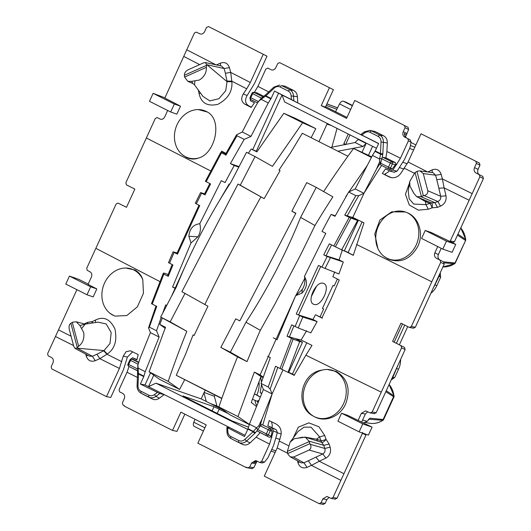 <?xml version="1.0" encoding="UTF-8"?>
<svg xmlns="http://www.w3.org/2000/svg" width="531" height="531" viewBox="0 0 531 531"><rect width="100%" height="100%" fill="white"/><g stroke="black" fill="none" stroke-linecap="round" stroke-linejoin="round"><path stroke-width="0.8" d="M261.71 393.69L260.203 392.555L261.836 393.378M260.203 392.555L261.491 384.577M261.451 382.207L260.714 377.216M347.911 156.247L302.305 133.268L290.344 153.167A505.711 268.547 -63.3 0 0 279.007 170.066L280.076 170.67L264.139 198.654L237.988 184.051L181.894 291.692L207.953 306.241A1046.588 555.758 116.7 0 0 194.16 335.446L193.111 334.915M347.599 156.094L348.004 156.121M362.076 152.218L366.111 143.397L362.992 146.49L337.889 151.202M366.111 143.397L358.193 139.407L355.106 142.52L330.514 147.485M344.506 143.589C343.411 143.47 343.736 143.874 345.489 144.797M367.273 165.486L348.933 191.897M347.447 194.127L345.767 196.656M371.72 156.824L353.586 148.461L371.408 157.441M249.338 424.382L237.974 416.576L218.885 406.958A519.106 275.655 -63.3 0 1 237.516 356.839L247.021 361.624A519.106 275.655 -63.3 0 1 260.329 330.322L275.284 303.367L301.495 253.068L314.949 225.509A519.106 275.655 -63.3 0 1 332.897 196.828L316.237 187.397L306.732 182.611L291.838 211.192L295.794 213.429M237.974 416.576L254.376 372.052L260.077 374.926L294.619 297.977M295.847 295.541L304.748 278.35M323.671 191.605A519.106 275.655 -63.3 0 1 353.586 148.461M218.885 406.958L230.281 414.97L249.285 424.548M254.376 372.052L260.967 376.579L251.249 402.438L256.519 406.54M260.967 376.579L263.051 377.627M263.237 377.096L260.077 374.926M316.237 187.397L300.606 217.391L314.949 225.509M300.606 217.391A523.294 443.272 119.5 0 1 245.992 322.204L260.329 330.322M245.992 322.204L230.361 352.199L247.021 361.624M230.361 352.199L220.856 347.407L237.516 356.839M220.856 347.407L235.751 318.826L239.806 320.87L295.893 213.23L291.838 211.192M256.287 151.229L251.183 148.999L256.885 151.873L283.813 113.302L295.455 118.393L315.786 128.635L302.624 122.78L283.813 113.302M165.294 328.37L159.785 324.388L162.34 318.023M171.267 296.743L186.115 264.159M219.011 201.335L229.153 183.998M248.408 153.22L251.183 148.999M159.785 324.388L165.493 327.262L149.111 371.8L159.492 379.307L179.597 389.435L184.615 379.798M149.111 371.8L168.201 381.417L179.597 389.435M311.126 137.715L315.786 128.635M302.624 122.78L272.436 166.362L255.059 156.572L240.264 185.206L264.139 198.654M240.264 185.206L237.988 184.051M204.86 304.489A1046.588 555.758 -63.3 0 1 260.874 197.008M221.792 398.535L176.265 375.304L221.878 398.283M168.201 381.417A519.106 275.655 -63.3 0 1 186.832 331.298L160.667 317.08L170.172 321.866L186.832 331.298M255.059 156.572L246.543 152.284L230.912 182.272A523.294 443.272 119.5 0 0 176.299 287.085L160.667 317.08M185.067 293.291L170.172 321.866M176.265 375.304A1046.588 555.758 116.7 0 1 185.704 353.978A505.711 268.547 -63.3 0 1 193.131 334.862L194.16 335.446M440.239 272.781L440.644 277.288L436.867 285.532L435.121 285.021M430.867 293.298A19.103 16.142 -70.8 0 0 436.867 285.532M396.816 368.68L398.562 369.191A19.103 16.142 -70.8 0 0 400.593 359.447M398.562 369.191L394.792 377.428L391.194 379.957M392.064 378.065L392.455 378.205L391.261 379.804M392.455 378.205L398.27 364.525M399.378 344.825L407.728 326.592M432.838 288.977L439.429 275.616L439.874 273.598M194.339 426.433A4.188 2.224 -63.3 0 1 194.2 426.366A4.188 2.224 -63.3 0 1 193.822 422.231L195.023 419.258M413.549 192.634L409.925 186.149L409.706 181.536L415.03 172.495L417.778 171.068L419.968 170.909L423.267 173.551L427.813 190.735C428.032 193.271 426.791 194.884 424.103 195.574L420.844 196.616L416.709 196.709L427.402 201.282L425.344 201.554L418.355 197.419M416.709 196.709L413.735 193.191L412.102 190.144M427.402 201.282L431.398 202.922L425.915 204.647L425.344 201.554L429.612 203.254A4.188 1.327 -110.7 0 1 432.028 207.847L437.491 207.329L434.889 202.676L437.856 201.508C440.133 200.466 441.088 198.733 440.717 196.311L427.813 190.735M423.267 173.551L435.599 175.203L436.794 179.737L442.376 178.914L441.181 174.38L435.599 175.203L433.11 172.675L419.968 170.909M391.354 177.693L382.327 173.491L389.515 177.088C393.876 178.642 397.653 177.394 400.852 173.338L408.087 161.988L420.997 133.785L475.862 161.278L476.433 163.429L474.522 167.604C473.652 169.993 474.13 171.792 475.949 172.987L479.486 174.765C477.668 173.571 477.196 171.772 478.066 169.382L479.971 165.207L479.4 163.057L475.862 161.278L479.4 163.057M479.486 174.765L482.825 176.445L483.396 178.595L454.443 241.751L452.385 242.614M475.949 172.987L482.825 176.445M441.181 174.38C439.568 169.913 436.575 168.393 432.201 169.814L427.933 171.978M290.125 442.157L287.331 451.416L288.048 454.43L290.278 456.839L293.464 457.072L309.088 450.056C311.093 448.675 311.471 446.763 310.23 444.301L308.909 441.108L305.298 437.192L294.293 438.699L290.125 442.157L297.851 431.71L303.971 427.17L311.04 427.17L319.602 436.867L316.562 439.157L320.916 440.717L321.759 442.423L317.624 441.049L316.562 439.157L304.675 437.059M302.829 437.132L298.634 437.989M317.624 441.049L305.298 437.192M293.464 457.072L303.918 462.82L301.196 462.84L290.278 456.839M322.841 498.908L326.864 499.625L325.111 503.461L321.082 502.744L322.841 498.908L326.91 496.439L331.072 498.397L335.426 499.22M326.864 499.625L329.074 497.388M321.082 502.744L319.131 503.627L323.485 504.45M325.111 503.461L323.153 504.344M310.23 444.301L324.806 448.456C325.483 450.912 324.806 452.744 322.775 453.952L303.918 462.82L307.044 467.366C302.703 468.833 299.696 467.34 298.03 462.873L299.55 461.93M308.352 460.828L311.471 465.375L307.044 467.366M75.083 348.409L73.769 346.371L69.222 329.193C68.784 326.578 69.209 324.687 70.49 323.505L72.807 322.138L76.252 321.806L79.922 325.556L83.732 332.598C84.436 338.672 82.73 343.218 78.628 346.252L76.895 348.037L92.401 356.268L89.507 356.168L75.083 348.409L76.895 348.037M85.179 324.142L81.555 328.609M85.06 324.102L79.922 325.556M136.898 359.553L132.604 357.715L136.885 359.885L138.193 354.608L130.533 350.805L126.119 351.688L123.285 356.022L119.409 368.441L106.499 396.637L51.746 368.892L51.182 366.742L52.934 362.912C53.804 360.516 53.332 358.724 51.514 357.529L48.175 355.843L47.604 353.692L76.909 289.68M95.461 322.549L95.534 320.02C103.731 316.064 110.209 319.071 114.961 329.047C117.305 340.61 114.742 348.933 107.269 354.011L99.808 358.657L96.954 354.223L92.401 356.268L95.255 360.702C90.894 362.122 87.9 360.602 86.281 356.128L87.761 355.226M191.737 81.336L195.023 80.758L194.465 84.794L192.839 83.493L187.808 81.362L191.737 81.336L192.833 83.493M206.327 67.331L184.602 77.088L184.37 74.771C184.529 72.807 185.724 71.174 187.947 69.873L203.579 62.857L205.397 62.565L206.632 64.676L206.327 67.331C206.639 72.594 204.316 76.829 199.357 80.048L195.023 80.758M184.602 77.088L187.808 81.362M206.632 64.676L224.135 68.539L221.54 66.017L205.397 62.565M220.451 65.784L220.418 63.143L216.303 64.994L186.739 49.795L164.836 98.056L180.52 106.18L174.347 104.03L153.12 93.337L164.856 97.797M220.418 63.143C224.752 61.676 227.759 63.169 229.432 67.636L224.135 68.539L225.39 73.298L230.693 72.395L231.874 81.761C232.611 91.398 227.938 98.919 217.849 104.335C207.468 106.658 201.222 103.127 199.118 93.735L200.399 92.898M212.918 28.78L267 56.186L208.491 26.55L206.532 27.433L204.621 31.601C203.386 33.811 201.753 34.542 199.722 33.798L199.729 33.805M186.739 49.795L194.432 32.995L196.39 32.119L199.722 33.798M425.231 230.447L421.581 238.426L442.801 249.125L446.458 241.14L425.231 230.447L431.404 232.598L451.33 242.149L455.751 244.379L446.458 241.14M455.751 244.379L452.1 252.358L442.801 249.125M364.704 131.781L364.618 132.942L361.797 135.033L378.643 143.516L375.238 150.957L372.443 155.424L379.559 159.008L379.579 161.955L376.519 168.984L363.927 193.317L381.563 165.433L389.887 169.635L392.19 168.944L395.495 164.656L392.376 163.986L390.517 168.042L392.19 168.944M379.579 161.955L380.694 162.725L380.601 164.909L381.563 165.433M375.238 150.957L380.455 153.585L381.026 141.983L387.325 142.978L386.9 151.527L385.918 157.866L382.207 157.276L380.541 162.725L376.519 168.984M381.57 158.862L379.698 158.417L379.559 159.008M408.087 161.988L427.555 171.925M408.246 191.273L409.189 198.806L413.722 204.063L425.915 204.647L428.311 209.221L418.401 210.15L409.295 205.006L405.418 194.22L409.474 183.095M428.311 209.221L432.028 207.847A4.188 1.832 -78.5 0 0 431.398 202.922L434.889 202.676L420.844 196.616M479.287 174.666L479.858 176.823L472.165 193.616L442.376 178.914L444.128 187.901L438.838 188.239L440.717 196.311L446 195.78C446.684 200.526 444.845 203.99 440.484 206.167L437.856 201.508L424.103 195.574M368.421 435.121L359.129 431.882L362.779 423.904L372.078 427.136L368.421 435.121M359.129 431.882L337.902 421.189L341.559 413.211L362.779 423.904M335.101 499.107L337.059 498.231L365.945 435.055L362.434 433.296L362.6 432.453M331.072 498.397L333.03 497.514L337.059 498.231M315.972 457.224L319.257 461.24L311.471 465.375L340.895 480.343L333.03 497.514M321.759 442.423L323.797 445.343L329.12 444.062L326.054 439.356A4.188 1.719 130.8 0 1 321.759 442.423M271.553 421.78L272.357 425.643L271.879 427.568L267.836 425.869L269.19 420.612L276.425 424.189C280.341 426.725 281.835 430.482 280.899 435.44L277.189 447.945L264.272 476.141L319.131 503.627M227.653 428.032L227.859 431.65C228.051 433.927 229.027 435.546 230.779 436.502L230.68 438.321C228.41 436.947 227.175 434.862 226.976 432.068L226.863 427.349L244.492 436.522L247.897 429.088L249.397 424.176L256.513 427.76L258.71 425.962L259.958 426.108L259.374 427.468L260.25 425.802L261.723 424.561L271.195 428.895L272.164 431.132L271.155 436.263L257.588 429.453L259.374 427.468M256.513 427.76L256.174 428.225L257.741 429.327M258.71 425.962L261.982 419.145L272.098 393.956L262.832 424.76M341.559 413.211L347.692 415.348L372.078 427.136M90.668 286.793L87.018 294.771L65.791 284.078L69.448 276.093L90.668 286.793L96.808 288.924L88.046 284.384L91.332 277.242C92.228 274.859 91.856 273.087 90.217 271.932L87.197 270.325L86.745 268.201L116.15 203.977L118.101 203.101L126.491 207.322L134.841 189.089L126.451 184.861L125.887 182.71L155.291 118.486L157.143 117.557L160.316 119.15M88.179 284.085L78.741 279.333L69.448 276.093M91.823 323.107A4.188 2.582 100.4 0 0 92.328 321.58L87.549 322.337L87.734 323.731M85.518 324.069L98.089 322.144L106.167 323.943L111.171 332.486L110.017 343.517L103.983 350.586L77.393 348.197M121.805 361.691L106.923 354.217L103.638 350.792L96.954 354.223M137.868 365.076L140.257 357.808L150.406 332.632L159.127 337.019L145.235 371.687L143.768 376.618L140.37 384.052L159.778 393.544L155.961 396.365L154.388 394.626C152.576 395.894 150.764 396.106 148.952 395.27L140.907 391.214C138.916 390.099 137.947 388.221 137.98 385.586L137.091 385.811L137.848 364.936A1.799 0.498 16.5 0 0 137.868 365.076L138.12 368.102L145.235 371.687M137.921 364.843A1.799 0.498 16.5 0 0 137.848 364.936L138.286 363.45M138.12 368.102L138.133 368.746L137.41 368.726M106.499 396.637L110.747 397.467L123.418 369.802L127.374 357.104L123.285 356.022M174.347 104.03L170.69 112.008L149.47 101.315L153.12 93.337M258.736 101.063L254.787 107.647L242.262 132L250.984 136.401L268.281 102.934L261.166 99.35L258.65 101.189M262.885 97.146L261.245 98.242L257.708 102.556M261.272 98.248L261.657 98.939L261.166 99.35M225.39 73.298L226.976 81.057L231.788 81.15L246.723 88.836L250.327 82.491L230.693 72.395L229.432 67.636M226.976 81.057L227.056 81.668L207.103 64.888M231.874 81.761L227.056 81.668L225.715 90.774L218.885 98.72L209.785 100.89L202.968 96.403M196.702 87.854L198.309 90.078A4.188 1.839 -12.3 0 0 198.328 90.071A4.188 2.469 -46.3 0 1 198.309 90.078L199.118 93.735M263.237 54.295L250.327 82.491M251.389 107.169L248.601 105.755C245.156 103.379 244.658 99.974 247.107 95.54L254.329 83.852L267 56.186M382.831 153.784L382.712 154.773L380.561 154.163L380.455 153.585L382.831 153.784L383.402 142.189C383.428 138.83 382.187 136.44 379.678 135.013L378.105 136.354C380.09 137.476 381.066 139.354 381.026 141.983M369.702 130.367L371.634 130.958A1.799 0.956 116.7 0 0 370.061 132.299L378.105 136.354M361.797 135.033L360.781 134.535L364.458 131.814L369.841 130.387L375.025 131.482L383.601 135.803C386.13 137.23 387.371 139.62 387.325 142.978M285.114 86.181L281.755 85.67L289.8 89.726L288.227 91.066C289.986 92.029 290.955 93.648 291.147 95.925L297.406 96.682C297.161 93.781 295.926 91.724 293.689 90.496L285.114 86.181L281.755 85.67A1.799 0.956 116.7 0 0 280.182 87.011L288.227 91.066M293.689 90.496L289.8 89.726C292.023 90.947 293.265 93.011 293.524 95.912L293.802 100.804L274.514 91.047L271.109 98.487L268.281 102.934M274.089 87.111L274.162 88.139C276.1 86.46 278.105 86.088 280.182 87.011M279.757 85.073L273.843 87.137L265.573 94.857A1.799 0.511 47 0 0 265.892 95.859L261.657 98.939M265.042 95.487L265.341 96.104L270.883 98.899M137.834 373.333L138.551 373.99L137.662 374.216M140.37 384.052L145.009 384.915L164.232 394.599L159.36 398.204L155.961 396.365C153.638 397.971 151.328 398.243 149.038 397.188L140.987 393.132L140.907 391.214M140.801 393.033L143.861 394.706L140.801 393.033C138.239 391.433 137.005 389.031 137.091 385.811M159.36 398.204C157.05 399.816 154.74 400.095 152.43 399.027L149.038 397.188A1.799 0.956 -63.3 0 1 148.952 395.27M227.859 431.65L227.149 432.234M238.831 440.557C240.901 441.487 242.913 441.108 244.844 439.436L246.576 441.042C244.094 443.166 241.539 443.644 238.91 442.476A1.799 0.956 -63.3 0 1 238.831 440.557L230.779 436.502M256.174 428.225L253.114 431.716A1.799 0.511 47 0 0 254.847 433.323L246.576 441.042L250.008 442.9C247.546 445.038 244.99 445.516 242.342 444.334L233.408 439.814M248.063 428.656L255.504 432.619L254.847 433.323M250.008 442.9L256.095 437.219L260.137 432.586L257.236 431.013L257.588 429.453M225.516 154.78L220.723 152.49L221.965 152.005L225.708 153.89M168.115 274.507L163.747 273.007L163.136 273.638L163.847 274.115L152.224 304.097L156.731 306.36L149.357 327.123L156.552 330.753L159.127 337.019M291.479 338.426L280.063 368.507L288.021 372.357L299.696 341.513L293.132 339.136L287.052 336.196L291.685 324.826L298.23 327.972L310.834 332.864L317.113 321.58L302.823 317.047L296.252 313.98L298.528 314.949L320.731 266.443M350.918 218.088L357.555 220.484L341.672 249.835L333.787 246.019L349.252 217.378L350.918 218.088L335.4 246.815M386.9 151.527L400.46 158.218L408.419 140.828L407.848 138.671L404.675 137.071L410.131 139.819L411.06 142.155L410.032 147.406L404.456 159.579L397.022 171.201L394.161 172.197M384.517 174.433L388.612 171.705L389.283 170.743M385.154 173.949L384.683 174.513M437.703 246.557L434.843 252.822L438.354 254.588L441.208 248.322M434.843 252.822C433.993 255.219 434.544 257.05 436.495 258.318L440.007 260.084C438.055 258.823 437.504 256.984 438.354 254.588M440.007 260.084L443.571 261.876L444.228 264.073L415.335 327.249L413.377 328.125M436.495 258.318L440.06 260.117L440.717 262.314L411.313 326.532L415.335 327.249M335.273 215.805L331.165 214.378L335.001 216.309L348.661 192.023L355.232 188.93L372.443 155.424M355.232 188.93L363.927 193.317M381.205 161.358L380.694 162.725M382.327 173.491L385.499 168.858L390.298 171.208L394.467 172.31M389.993 171.088L392.854 170.099L397.022 171.201M390.232 177.394L389.873 177.254M437.491 207.329L440.484 206.167M472.165 193.616L469.132 200.24L444.128 187.901L446 195.78M449.93 241.711L469.132 200.24M357.555 220.484L358.179 220.644L344.267 251.037L341.672 249.835M374.109 413.596L376.167 412.733L405.113 349.584L404.542 347.427L394.168 342.196L402.511 323.97M322.463 318.082L315.965 314.956L321.872 317.936M343.285 261.995L338.917 273.956L321.892 267.133L327.149 256.539L343.285 261.995L339.083 259.898L326.014 255.789L331.583 244.871M411.313 326.532L409.355 327.415L413.709 328.238M409.355 327.415L400.945 323.18L392.595 341.413L394.168 342.203M374.468 413.709L370.114 412.886L372.171 412.023L401.575 347.805L401.005 345.648L392.595 341.413M315.965 314.956L321.832 318.009L331.005 299.139L339.243 279.983L333.362 276.963M299.696 341.513L302.511 342.229L288.599 372.629L288.021 372.357M366.111 434.312L365.945 435.055M340.895 480.343L362.434 433.296M309.088 450.056L322.775 453.952L325.934 458.074L319.257 461.24L343.929 473.712M308.909 441.108L323.797 445.343L324.806 448.456L330.149 447.188C331.284 452.054 329.884 455.684 325.934 458.074M319.602 436.867L324.72 435.506L326.054 439.356A4.188 0.982 161.2 0 1 320.916 440.717L319.602 436.867M272.098 393.956L270.153 389.104L277.799 367.333M249.397 424.176L263.383 389.555L272.078 393.936M358.086 420.452L361.365 413.31L365.633 410.875L370.114 412.886M367.764 411.757L365.361 414.021L361.73 421.926M271.766 423.001L271.766 421.88M267.836 425.869L272.323 428.119L273.425 430.98L277.348 432.619L276.246 429.758L271.879 427.568M256.095 437.219L269.582 444.075L261.597 461.519L259.639 462.401L262.533 463.005M262.214 462.899L264.584 462.096L267.989 457.656L273.584 445.429L277.348 432.619M247.751 467.864L246.118 467.512L246.298 467.134L247.778 467.877L249.729 466.995L251.561 462.992L255.63 460.523L259.639 462.401M137.502 377.475L127.028 372.244L119.044 389.681L119.608 391.838L122.787 393.444C124.606 394.626 125.084 396.425 124.214 398.827L122.382 402.823L122.953 404.974L124.427 405.724L124.254 406.109L172.515 430.422L180.885 412.136L206.234 424.906L197.857 443.193L246.118 467.512M96.808 288.924L93.191 296.922L87.018 294.771M84.396 323.917L84.933 323.625L85.033 324.083M107.269 354.011L103.983 350.586L103.638 350.792M137.058 359.62L132.684 357.755L130.619 359.228M132.677 351.768L127.374 357.104M204.608 193.822L200.924 192.687L201.561 193.251L196.317 203.858L199.729 205.577L177.493 254.143L177.049 253.738M177.082 252.975L173.079 251.8M122.528 205.324L126.491 207.322M170.69 112.008L176.83 114.145L180.52 106.18M250.088 98.162L250.353 100.731L254.429 102.815L251.216 107.421L244.745 104.142C241.3 101.76 240.802 98.361 243.264 93.927L246.723 88.836M167.663 110.481L164.809 116.754C163.601 118.971 162.061 119.754 160.196 119.097L157.143 117.557M406.819 138.146C405.219 137.111 404.423 135.531 404.423 133.407L406.368 134.974L408.618 129.458L408.047 127.307L354.768 100.465L346.57 118.373L321.228 105.603L329.426 87.701L279.691 62.631L277.733 63.508L275.901 67.517C274.653 69.727 273.02 70.464 271.002 69.714L271.115 69.767M268.699 91.936L257.9 86.387L265.865 68.997L267.823 68.114L270.372 69.395M404.675 137.071C402.856 135.883 402.379 134.091 403.248 131.688L406.786 133.467M408.047 127.307L404.509 125.528L405.08 127.679L403.248 131.688M400.46 158.218L392.854 170.099M385.918 157.866L395.329 162.592L395.834 164.059L395.495 164.656M378.583 143.649L360.894 134.602M297.406 96.682L297.772 102.928L293.802 100.804M257.9 86.387L254.157 92.659M263.754 96.303L256.865 92.819L253.705 92.334A1.673 1.673 0 0 0 251.966 93.297L261.405 98.116M127.028 372.244L129.046 366.436M137.522 370.797L131.011 367.518M152.43 399.027L143.861 394.706M226.863 427.349L229.691 427.588L164.232 394.599L159.778 393.544M269.582 444.075L273.425 430.98M260.137 432.586L269.556 437.332L270.963 436.834L271.155 436.263M247.778 467.877L252.132 468.7M274.514 91.047L282.034 94.996L256.161 151.508M363.231 135.916L282.034 94.996L284.682 102.005L376.472 148.255M372.589 146.304L368.514 155.205M168.838 262.772L172.92 264.982L168.274 276.346L163.847 274.115M173.445 251.86L174.082 252.424L169.508 263.257M177.493 254.143L174.082 252.424M195.647 203.373L196.317 203.858M195.302 203.26L200.552 192.627L200.924 192.687M201.561 193.251L204.528 194.572M205.404 181.31L220.717 152.49L205.411 181.31L210.581 183.938L204.973 194.97M221.42 152.968L206.154 181.708M225.224 154.753L236.534 134.847L242.255 132.007M236.534 134.847L236.979 135.75L225.921 155.231M236.979 135.75L244.174 139.374L250.984 136.401M239.056 166.648L230.394 163.601L244.174 139.374M252.71 149.669L278.549 93.244M145.009 384.915L150.538 372.828M166.747 305.418L165.705 304.894L162.652 313.277M161.185 317.372L156.552 330.753M150.432 332.638L148.547 327.833L149.357 327.123M155.995 305.975L148.547 327.833M152.224 304.097L151.488 303.705L163.136 273.638L151.488 303.712M167.564 275.868L172.177 264.584M167.849 275.888L168.274 276.346M229.691 427.588L245.043 435.32M315.441 314.79L312.951 319.489L298.528 314.949M334.756 271.865L332.851 276.764M323.459 283.401C316.157 280.109 305.995 302.305 313.881 304.323C321.189 307.635 331.364 285.412 323.459 283.401L323.678 283.488M313.303 304.051L313.881 304.323M302.511 342.229L295.229 338.559L287.052 336.196M280.063 368.507L275.556 366.237L268.235 387.026L270.153 389.104M267.71 356.294L270.312 357.602L261.04 383.402L268.235 387.026M261.04 383.402L263.383 389.555M348.661 192.023L355.856 195.647L358.717 195.654L363.954 193.33L352.796 217.438L363.987 222.854L353.254 255.331L344.347 250.858M358.179 220.644L350.898 216.973L344.752 215.108L355.856 195.647M349.252 217.378L344.752 215.108M333.787 246.019L329.359 243.789L323.737 254.814L326.014 255.789M323.737 254.814L327.149 256.539M321.892 267.133L318.481 265.42L296.252 313.98M312.951 319.489L317.113 321.58M299.657 315.699L295.097 326.545M406.368 134.974L405.465 136.945M350.898 216.973L352.796 217.438M377.853 248.395A24.944 21.081 -70.8 0 0 383.867 256.261L387.816 258.902C400.268 263.675 410.251 259.513 417.771 246.404C423.897 234.105 419.145 217.803 407.742 212.931L405.485 212.015A24.944 21.081 -70.8 0 0 381.65 220.637A24.944 21.081 -70.8 0 0 377.853 248.395L374.76 233.939L379.897 220.06L391.679 211.836L405.392 211.982M349.557 253.387L353.367 255.225M342.362 249.862L339.083 259.898M349.232 253.148L349.577 253.32M337.377 279.04L334.225 285.924L332.957 285.525L322.436 308.511L323.664 308.989L322.49 308.398M295.229 338.559L301.09 340.006L312.009 345.402L305.869 355.199L381.271 392.143M306.639 330.76L301.09 340.006M294.433 375.304L290.424 373.373M283.056 369.762L272.104 393.949M288.632 372.556L294.174 375.331L305.869 355.199M322.251 370.074A24.944 21.081 -70.8 0 0 303.725 391.181A24.944 21.081 -70.8 0 0 313.336 416.112A24.944 21.081 -70.8 0 0 314.372 416.676A24.944 21.081 -70.8 0 0 343.61 403.547A24.944 21.081 -70.8 0 0 335.101 371.401A24.944 21.081 -70.8 0 0 327.056 369.483A24.944 21.081 -70.8 0 0 322.251 370.074C300.181 372.716 294.333 406.952 313.336 416.112L314.445 416.729C325.264 422.822 340.431 416.41 345.767 403.666C350.832 389.269 347.666 378.523 336.276 371.428L327.269 369.483M288.685 372.43L290.457 373.313M251.8 468.588L253.758 467.711L256.446 462.428L253.785 462.428L256.752 460.948M257.057 461.1L256.453 462.428M386.263 390.71L393.936 395.894L382.771 420.286A1.673 0.604 57.1 0 0 382.997 420.26C378.676 422.995 374.202 423.99 369.583 423.24L364.85 422.424M347.002 117.437L325.636 106.671M336.827 109.22L326.246 105.344M138.671 362.175L133.168 359.341L131.588 359.069A1.673 1.474 97.5 0 1 131.987 359.188L133.168 359.341M142.793 279.651A24.944 21.081 -70.8 0 0 133.779 269.954A24.944 21.081 -70.8 0 0 125.728 268.036L134.954 269.987C138.737 272.078 141.352 275.297 142.793 279.651L143.456 293.271L137.35 306.865L126.816 315.547L115.127 316.118L114.112 315.719A24.944 21.081 -70.8 0 0 115.174 316.131M110.129 313.39L114.112 315.719A24.944 21.081 -70.8 0 1 113.05 315.228A24.944 21.081 -70.8 0 1 109.983 313.283L110.256 313.489M225.974 153.413L221.653 151.129L221.327 151.932M225.317 153.067L225.111 153.592M257.482 102.908L251.787 100.047M198.282 109.572L207.276 112.001A24.944 21.081 -70.8 0 0 206.327 111.483A24.944 21.081 -70.8 0 0 198.282 109.572A24.944 21.081 -70.8 0 0 176.053 127.194A24.944 21.081 -70.8 0 0 182.538 154.813A24.944 21.081 -70.8 0 0 185.598 156.764A24.944 21.081 -70.8 0 0 198.567 158.052C215.467 153.539 222.801 119.867 207.276 112.001M198.567 158.052C194.452 159.519 190.423 159.32 186.487 157.455L182.538 154.813M284.112 64.855L281.164 63.381M228.376 413.636L214.046 406.739L182.883 395.973M183.387 396.345L183.52 396.119C182.425 395.768 182.777 396.053 184.576 396.976L232.239 420.997L248.508 427.15M247.745 429.433L155.955 383.176L201.183 398.914L223.285 410.051M230.394 163.601L234.231 165.533A573.261 304.416 116.7 0 0 225.078 182.578L221.274 180.666L199.802 223.704C193.211 224.6 189.56 228.788 188.857 236.262L197.917 236.806C200.379 233.009 201.01 228.642 199.802 223.704M238.804 167.126L234.231 165.533M327.288 123.471L318.958 141.664M327.581 123.623L327.129 123.823M201.574 232.439L199.769 235.91M197.917 236.806L190.994 242.939L188.857 236.262M201.183 398.914L205.185 390.166M206.254 401.469L203.964 392.834M155.955 383.176L148.494 386.668L153.764 375.158M190.994 242.939L172.568 287.052L175.535 288.552M260.369 397.009L256.818 395.077A22.209 18.777 -70.8 0 0 258.982 381.663M256.818 395.077L254.382 393.843M316.542 286.229L311.259 296.736M302.305 289.402C304.714 285.578 305.431 281.257 304.449 276.432C307.821 282.353 306.964 287.941 301.88 293.212L302.305 289.402L295.648 295.674L301.88 293.212M331.165 214.378A573.261 304.416 116.7 0 0 322.012 231.423L325.808 233.341L304.449 276.432M295.648 295.674L277.102 339.727L273.306 337.816M369.583 423.24A22.74 19.222 109.2 0 0 382.771 420.286L368.733 419.198M368.295 419.682L370.047 418.182L367.246 421.302L363.582 422.855M354.768 100.465L405.007 125.774M385.141 174.719L385.685 173.531M349.272 253.055L344.387 250.765M348.11 252.471L362.089 221.938M320.06 316.874L323.664 308.989M288.711 372.377L293.603 374.647L288.725 372.35M292.442 374.056L306.752 342.807M271.746 422.391L271.938 421.972M250.665 468.442L249.384 468.209M457.921 234.164L465.607 239.348A1.673 0.445 -6.7 0 1 465.773 239.514L460.775 227.932M457.476 235.133L465.382 240.344L465.607 239.348A22.74 19.222 109.2 0 0 460.769 227.958M331.205 125.449L326.977 124.148M337.032 128.383L331.882 147.206M321.228 105.603L325.423 107.143L333.408 89.699L285.094 65.353M329.426 87.701L333.408 89.699M411.001 142.467L415.899 144.93M172.515 430.422L176.982 431.364L184.868 414.147M219.164 407.158L216.933 406.029L214.365 396.318L204.156 392.422M216.933 406.029L210.216 403.467M214.365 396.318L214.929 395.077M175.124 287.961L172.568 287.052M454.669 263.715A1.673 1.673 0 0 0 455.279 263.011L454.443 263.748A1.673 0.604 57.1 0 0 454.669 263.715L442.934 266.901A22.74 19.222 109.2 0 0 454.443 263.748L444.334 262.858M362.567 420.087L367.246 421.302M396.405 343.325L404.748 325.091M345.528 101.979L352.478 105.477L345.814 102.098A8.37 4.447 -63.3 0 0 345.528 101.979L343.252 101.182A4.188 2.224 116.7 0 0 339.561 103.917L335.565 111.676M383.867 256.261A24.944 21.081 -70.8 0 0 386.926 258.205A24.944 21.081 -70.8 0 0 416.165 245.083A24.944 21.081 -70.8 0 0 407.655 212.931A24.944 21.081 -70.8 0 0 406.673 212.473M125.728 268.036A24.944 21.081 -70.8 0 0 103.499 285.665A24.944 21.081 -70.8 0 0 109.983 313.283M260.323 397.128L254.376 393.863M259.062 400.248A9.193 7.766 109.2 0 1 256.838 401.151L252.417 399.193M258.438 401.781L256.838 401.151M345.654 144.425L350.009 134.92M355.106 142.52L362.992 146.49M392.701 377.674L394.792 377.428M438.964 275.775L440.644 277.288M396.398 368.6L396.79 368.74M434.69 284.935L435.095 285.081M439.018 275.47L439.429 275.616M193.822 422.231L204.9 427.813M421.355 196.384L415.03 172.495M423.38 195.733L416.935 171.38M476.433 163.429L479.971 165.207M474.522 167.604L478.066 169.382M432.201 169.814L432.181 172.548M287.722 453.607L309.872 443.657M309.055 441.666L287.331 451.416M297.479 460.795L298.03 462.873M77.287 347.566L70.842 323.22M78.628 346.252L72.302 322.363M119.409 368.441L99.808 358.657L95.255 360.702M85.756 354.15L86.281 356.128M206.499 65.346L184.35 75.289M196.39 32.119L199.855 33.858L196.39 32.119M256.858 405.691A15.14 12.797 109.2 0 1 254.986 400.328M257.947 403.002A13.467 11.383 109.2 0 1 257.455 401.396M436.794 179.737L438.838 188.239M479.858 176.823L483.396 178.595M277.189 447.945L287.61 453.242M260.071 426.201L261.982 419.145M92.494 323.001A4.188 2.184 63.8 0 0 92.328 321.58L95.534 320.02M73.55 345.548L55.47 336.515M382.207 157.276L382.712 154.773M379.698 158.417L380.561 154.163L375.012 151.368M375.025 131.482L371.634 130.958L379.678 135.013L383.601 135.803M364.618 132.942C366.43 131.675 368.248 131.462 370.061 132.299M271.109 98.487L265.892 95.859L274.162 88.139M143.768 376.618L138.551 373.99L137.98 385.586M143.934 376.187L138.385 373.393L138.133 368.746M242.342 444.334L233.773 440.013M244.844 439.436L253.114 431.716L247.897 429.088M257.011 430.727L255.504 432.619M291.36 99.536L291.147 95.925M157.209 392.542L154.388 394.626M293.132 339.136L281.682 369.31M407.848 138.671L410.131 139.819M408.419 140.828L411.06 142.155M443.571 261.876L440.06 260.117M444.228 264.073L440.717 262.314M404.416 168.294L414.26 173.152M450.454 241.041L454.443 241.751M325.018 268.567L330.322 257.887M404.542 347.427L401.005 345.648M405.113 349.584L401.575 347.805M302.823 317.047L298.23 327.972M330.149 447.188L329.12 444.062M324.72 435.506L318.892 426.771L308.856 422.868L298.296 427.19L293.245 437.936M279.518 441.161L288.287 445.589M372.171 412.023L376.167 412.733M361.365 413.31L365.361 414.021M272.323 428.119L276.246 429.758M261.597 461.519L264.584 462.096M71.081 336.209L58.503 329.89M84.933 323.625L87.549 322.337M199.643 64.616L183.706 56.419M244.745 104.142L248.601 105.755M243.264 93.927L247.107 95.54M395.834 164.059L396.79 164.53M270.963 436.834L271.899 437.305M289.349 337.112L293.935 325.855M347.068 216.031L358.717 195.654M408.618 129.458L405.08 127.679M356.567 244.466L431.789 281.815M249.729 466.995L253.758 467.711M251.561 462.992L255.59 463.709M159.944 281.616L95.846 248.322M210.774 170.982L146.364 137.987M214.046 406.739L212.042 410.821M219.31 409.062L217.172 413.403M370.047 418.182L383.608 419.55A1.673 1.673 0 0 1 382.997 420.26M443.471 261.829L455.027 262.951L465.627 240.404A1.673 1.673 0 0 0 465.773 239.514M414.877 147.153L410.403 145.521M413.616 149.915L409.567 148.428M407.204 163.794L403.075 162.307M337.55 107.82L326.904 103.91M279.91 439.476L276.014 438.175M275.854 450.859L271.726 449.498M383.608 419.55L393.956 396.949L385.818 391.679M281.158 434.013L277.321 432.732M403.832 169.11L399.571 167.577M389.104 384.51A22.74 19.222 109.2 0 1 393.936 395.894A1.673 0.445 -6.7 0 1 394.102 396.053L389.117 384.484M343.252 101.182L352.345 105.769M339.561 103.917L350.633 109.499M271.195 428.895L261.723 424.561M272.164 431.132L270.259 430.721A1.673 1.321 -78 0 0 269.688 428.57A1.673 0.889 116.7 0 0 268.221 429.818L266.363 433.873A1.673 0.889 -63.3 0 0 266.443 435.652A1.673 1.334 -61.7 0 0 268.401 434.776L270.259 430.721L260.25 425.802M269.556 437.332L257.236 431.013M389.887 169.635L380.601 164.909M381.563 158.663L390.345 163.083L388.486 167.139L390.517 168.042A1.673 1.334 118.3 0 1 388.566 168.918A1.673 0.889 116.7 0 1 388.486 167.139L380.515 163.123M382.599 157.196L391.805 161.842A1.673 1.321 102 0 1 392.376 163.986L390.345 163.083A1.673 0.889 -63.3 0 1 391.805 161.842L395.329 162.592M138.564 362.5L131.987 359.188A1.673 0.889 -63.3 0 0 130.526 360.436L128.668 364.485L137.416 368.892M131.084 367.558L137.516 370.691M138.053 364.226L129.849 360.031L127.991 364.087A1.673 1.673 0 0 0 128.708 366.251L131.044 367.538M127.991 364.087L128.668 364.485A1.673 0.889 116.7 0 0 128.748 366.271A1.673 1.493 118.9 0 1 128.708 366.251M257.502 102.881L250.864 99.536A1.673 0.889 -63.3 0 1 250.785 97.757L252.643 93.702A1.673 0.889 116.7 0 1 254.11 92.454L262.964 96.914M251.86 100.087L250.864 99.536A1.673 1.493 -61.1 0 1 250.824 99.516L251.82 100.067M256.865 92.819L254.11 92.454A1.673 1.474 -82.5 0 0 253.705 92.334M258.345 101.56L250.108 97.352L251.966 93.297M348.256 134.038L343.862 143.629M203.433 431.019L194.2 426.366M423.944 199.835L423.539 199.656M409.706 181.536L408.239 191.279M76.252 321.806L85.099 324.102M194.465 84.794L203.034 96.496M265.573 94.857L261.245 98.242M385.466 173.683L385.081 174.035M452.326 242.654L452.744 242.727M271.806 423.3L271.759 422.902M230.68 438.321L233.587 439.92M168.486 262.672L173.073 251.813M198.999 205.152L176.77 253.705M209.838 183.534L204.262 194.505M337.57 107.786L326.917 103.877M275.118 452.458L270.989 451.104M455.279 263.011L465.627 240.404M393.956 396.949A1.673 1.673 0 0 0 394.102 396.053M327.056 369.483L327.514 369.483M131.588 359.069A1.673 1.673 0 0 0 129.849 360.031M250.108 97.352A1.673 1.673 0 0 0 250.824 99.516"/></g></svg>
